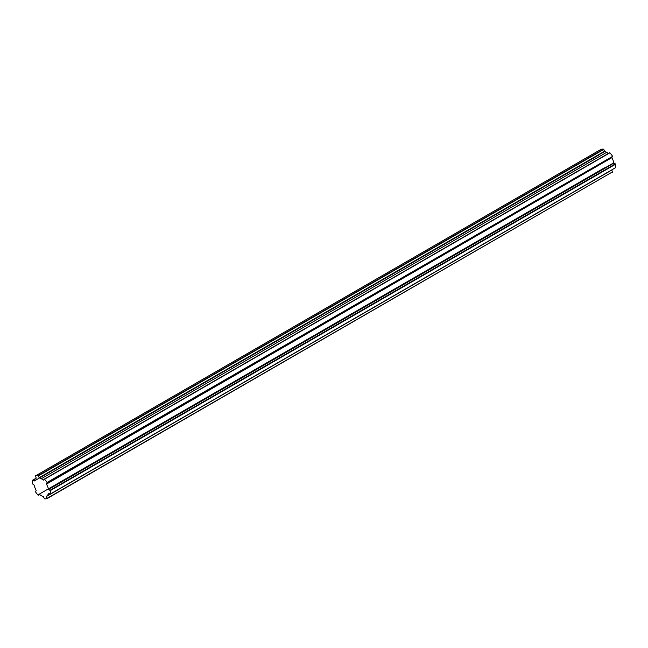 <?xml version="1.0" encoding="UTF-8"?>
<svg xmlns="http://www.w3.org/2000/svg" width="648" height="648" viewBox="0 0 648 648"><rect width="100%" height="100%" fill="white"/><g stroke="black" fill="none" stroke-linecap="round" stroke-linejoin="round"><path stroke-width="0.97" d="M39.342 477.884A10.392 6.002 60 0 1 41.326 478.718L606.674 152.312A10.392 6.002 -120 0 0 604.697 151.478L39.147 477.681L604.503 151.276L603.79 149.437L38.151 475.591L603.79 149.437L38.435 475.843L39.147 477.681L38.151 475.591L603.507 149.186A12.79 7.387 -120 0 0 600.923 149.413L35.575 475.818A12.79 7.387 60 0 1 38.151 475.591A12.79 7.387 -120 0 0 35.575 475.818L600.923 149.413A12.79 7.387 60 0 1 603.507 149.186L604.697 151.478A10.392 6.002 60 0 1 606.674 152.312L41.326 478.718A10.392 6.002 60 0 1 43.303 480.176L44.493 479.253A12.79 7.387 60 0 1 47.077 482.46L46.462 484.105A10.392 6.002 60 0 1 48.438 489.208L50.244 490.633A12.79 7.387 60 0 1 50.244 494.076L48.438 493.42A10.392 6.002 60 0 1 46.518 496.206A10.392 6.002 60 0 1 46.462 496.238L47.077 498.587A12.79 7.387 60 0 1 44.493 498.814L43.303 496.522A10.392 6.002 60 0 1 39.342 494.23L38.151 495.153A12.79 7.387 60 0 1 35.575 491.945L36.183 490.301A10.392 6.002 60 0 1 34.206 485.198L32.4 483.773A12.79 7.387 60 0 1 32.4 480.33L34.206 480.986A10.392 6.002 60 0 1 36.126 478.2A10.392 6.002 60 0 1 36.183 478.167L35.575 475.818L36.183 478.167A10.392 6.002 -120 0 0 34.206 480.986L32.611 480.209L36.223 478.127L32.4 480.33A12.79 7.387 -120 0 0 32.4 483.773L34.206 485.198A10.392 6.002 -120 0 0 36.183 490.301L35.575 491.945A12.79 7.387 -120 0 0 38.151 495.153L39.666 494.513L38.435 495.226L39.342 494.23A10.392 6.002 -120 0 0 43.303 496.522L44.493 498.814A12.79 7.387 -120 0 0 47.077 498.587L612.506 171.898L47.15 498.304L46.429 496.457L611.785 170.051L46.462 496.238A10.392 6.002 -120 0 0 48.438 493.42L50.042 494.189L615.389 167.792L50.244 494.076L615.6 167.67L50.244 494.076A12.79 7.387 -120 0 0 50.244 490.633L615.6 164.228L50.244 490.633L50.042 490.277L615.389 163.871L50.042 490.277L48.608 489.451L613.964 163.045L48.438 489.208L613.794 162.802L48.438 489.208A10.392 6.002 -120 0 0 46.462 484.105L611.817 157.699L46.429 483.845L611.785 157.44L46.429 483.845L47.15 482.833L612.506 156.427L47.077 482.46A12.79 7.387 -120 0 0 44.493 479.253L609.849 152.847L44.21 479.172L609.566 152.774L44.21 479.172L43.303 480.176A10.392 6.002 -120 0 0 41.326 478.718A10.392 6.002 -120 0 0 39.342 477.884M612.425 172.182L611.777 169.873L612.425 172.182M615.389 167.792L615.6 167.67A12.79 7.387 -120 0 0 615.6 164.228L613.794 162.802A10.392 6.002 -120 0 0 611.817 157.699L612.425 156.055A12.79 7.387 -120 0 0 609.849 152.847L609.849 152.847A12.79 7.387 60 0 1 612.425 156.055L611.817 157.699A10.392 6.002 60 0 1 613.794 162.802L615.6 164.228A12.79 7.387 60 0 1 615.6 167.67L615.389 167.792M608.334 153.487A10.392 6.002 -120 0 0 606.674 152.312A10.392 6.002 60 0 1 608.334 153.487M599.513 154.645L34.158 481.051M39.18 494.189L604.535 167.783"/></g></svg>
